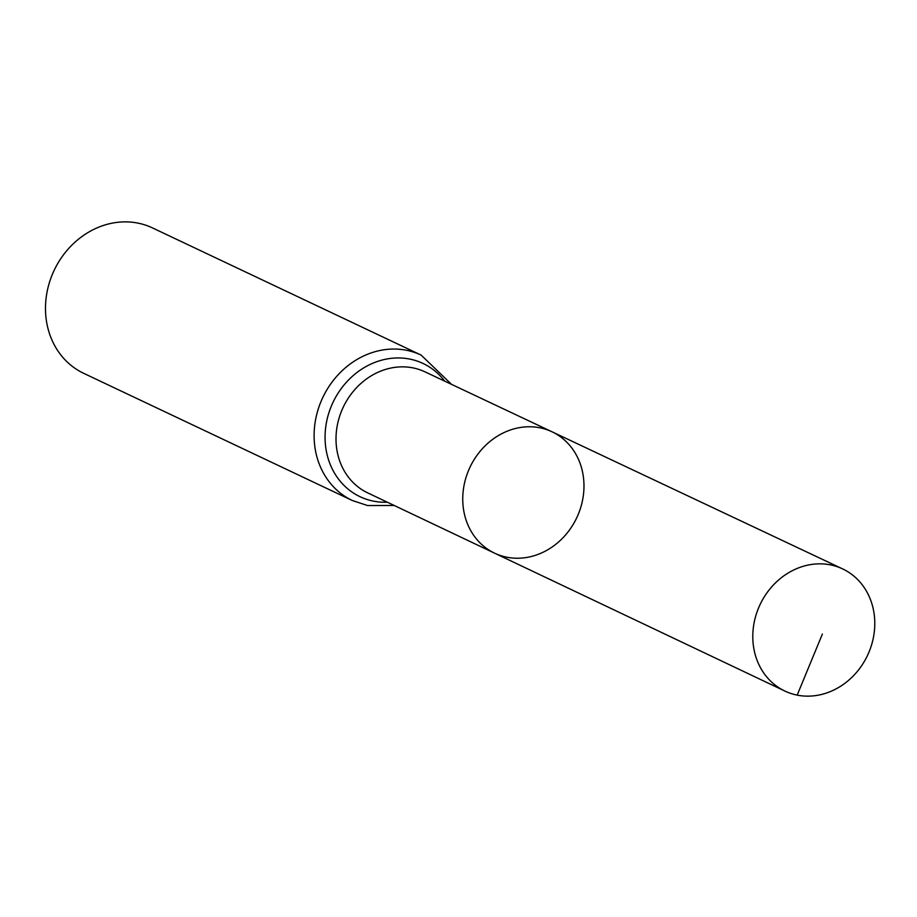 <?xml version="1.0" encoding="UTF-8"?>
<svg xmlns="http://www.w3.org/2000/svg" width="917" height="917" viewBox="0 0 917 917"><rect width="100%" height="100%" fill="white"/><g stroke="black" fill="none" stroke-linecap="round" stroke-linejoin="round"><path stroke-width="1.38" d="M506.872 557.215A67.136 59.055 115.3 0 0 579.567 510.975A67.136 59.055 115.3 0 0 552.034 431.792A67.136 59.055 115.3 0 0 469.985 467.223A67.136 59.055 115.3 0 0 494.572 553.157A67.136 59.055 115.3 0 0 506.872 557.215M352.3 500.499A80.432 70.747 115.3 0 1 322.773 397.531A80.432 70.747 115.3 0 1 421.144 355.108L152.52 227.932A80.432 70.747 115.3 0 0 54.149 270.355A80.432 70.747 115.3 0 0 83.688 373.322L352.3 500.499L367.625 505.554L394.241 505.496M494.572 553.157L367.74 492.899A66.952 58.894 115.3 0 1 343.222 407.217A66.952 58.894 115.3 0 1 425.041 371.866L552.034 431.792A67.136 59.055 115.3 0 0 469.985 467.223A67.136 59.055 115.3 0 0 494.572 553.157L784.814 691.028A67.56 59.433 115.3 0 0 797.182 695.12A67.56 59.433 115.3 0 0 870.348 648.594A67.56 59.433 115.3 0 0 842.631 568.907A67.56 59.433 115.3 0 0 830.389 564.872A67.56 59.433 115.3 0 0 757.259 611.33A67.56 59.433 115.3 0 0 784.814 691.028M797.182 695.12L822.377 634.071M444.676 381.128A73.692 64.82 115.3 0 0 336.665 395.479A73.692 64.82 115.3 0 0 373.483 501.14A73.692 64.82 115.3 0 0 387.352 502.218M421.144 355.108L451.577 384.395M552.034 431.792L842.631 568.907"/></g></svg>
